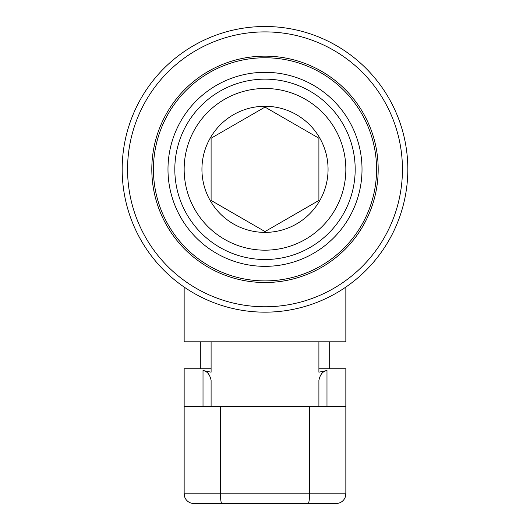 <?xml version="1.0" encoding="UTF-8"?>
<svg xmlns="http://www.w3.org/2000/svg" width="530" height="530" viewBox="0 0 530 530"><rect width="100%" height="100%" fill="white"/><g stroke="black" fill="none" stroke-linecap="round" stroke-linejoin="round"><path stroke-width="0.79" d="M265 259.514A90.186 90.186 0 0 1 174.814 169.328A90.186 90.186 0 0 1 265 79.149A90.186 90.186 0 0 1 355.186 169.328A90.186 90.186 0 0 1 265 259.514M265 250.18A80.845 80.845 0 0 1 184.155 169.328A80.845 80.845 0 0 1 265 88.483A80.845 80.845 0 0 1 345.845 169.328A80.845 80.845 0 0 1 265 250.18M211.099 200.446L211.099 138.211L265 107.093L318.901 138.211L318.901 200.446L265 231.564L211.099 200.446L265 231.564L318.901 200.446L318.901 138.211L265 107.093L211.099 138.211L211.099 200.446M265 232.392A63.063 63.063 0 0 1 201.937 169.328A63.063 63.063 0 0 1 265 106.272A63.063 63.063 0 0 1 328.063 169.328A63.063 63.063 0 0 1 265 232.392M167.983 169.328A97.016 97.016 0 0 1 265 72.312A97.016 97.016 0 0 1 362.017 169.328A97.016 97.016 0 0 1 265 266.345A97.016 97.016 0 0 1 167.983 169.328M153.428 169.328A111.572 111.572 0 0 1 265 57.763A111.572 111.572 0 0 1 376.572 169.328A111.572 111.572 0 0 1 265 280.9A111.572 111.572 0 0 1 153.428 169.328M151.812 169.328A113.188 113.188 0 0 1 265 56.147A113.188 113.188 0 0 1 378.188 169.328A113.188 113.188 0 0 1 265 282.517A113.188 113.188 0 0 1 151.812 169.328M127.558 169.328A137.442 137.442 0 0 0 265 306.771A137.442 137.442 0 0 0 402.442 169.328A137.442 137.442 0 0 0 265 31.893A137.442 137.442 0 0 0 127.558 169.328M407.828 169.328A142.828 142.828 0 0 1 265 312.163A142.828 142.828 0 0 1 122.172 169.328A142.828 142.828 0 0 1 265 26.5A142.828 142.828 0 0 1 407.828 169.328M184.155 287.075L184.155 341.804L345.845 341.804L345.845 287.075M203.016 406.483L203.016 370.51L211.099 372.179L211.099 341.804L318.901 341.804L318.901 372.179L326.983 370.51L326.983 406.483M203.016 370.51C207.223 371.232 209.913 374.538 211.099 380.427L211.099 406.483M318.901 368.754L345.845 368.754L345.845 493.801A9.699 9.699 0 0 1 336.146 503.5L193.854 503.5A9.699 9.699 0 0 1 184.155 493.801L184.91 497.564M345.845 406.483L184.155 406.483L184.155 493.801L220.414 493.801A9.699 1.544 -90 0 0 221.957 503.5L193.854 503.5M218.625 503.5L240.6 503.5M211.099 368.754L184.155 368.754L184.155 406.483M220.414 406.483L220.414 493.801L345.845 493.801L345.09 497.564M318.901 406.483L318.901 380.427C320.067 374.558 322.757 371.252 326.983 370.51M309.586 406.483L309.586 493.801A9.699 1.544 -90 0 1 308.043 503.5M200.32 368.754L200.32 341.804M329.68 368.754L329.68 341.804"/></g></svg>
